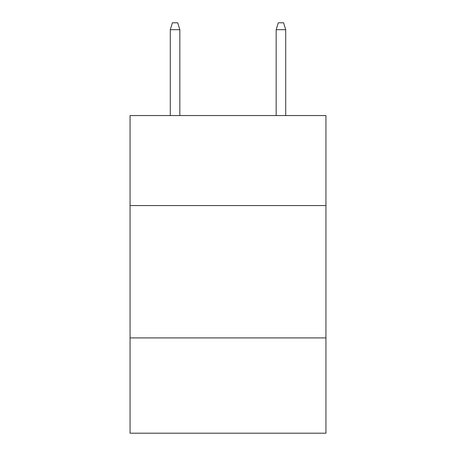 <?xml version="1.0" encoding="UTF-8"?>
<svg xmlns="http://www.w3.org/2000/svg" width="456" height="456" viewBox="0 0 456 456"><rect width="100%" height="100%" fill="white"/><g stroke="black" fill="none" stroke-linecap="round" stroke-linejoin="round"><path stroke-width="0.68" d="M130.057 205.553L325.943 205.553L325.943 115.55L130.057 115.55L130.057 433.2L325.943 433.2L325.943 337.907L130.057 337.907M325.943 337.907L325.943 205.553M179.824 115.55L179.824 29.68L170.293 29.68L170.293 115.55M170.293 29.68L172.414 22.8L177.703 22.8L179.824 29.68M276.176 29.68L278.297 22.8L283.586 22.8L285.707 29.68L276.176 29.68L276.176 115.55M285.707 29.68L285.707 115.55"/></g></svg>
